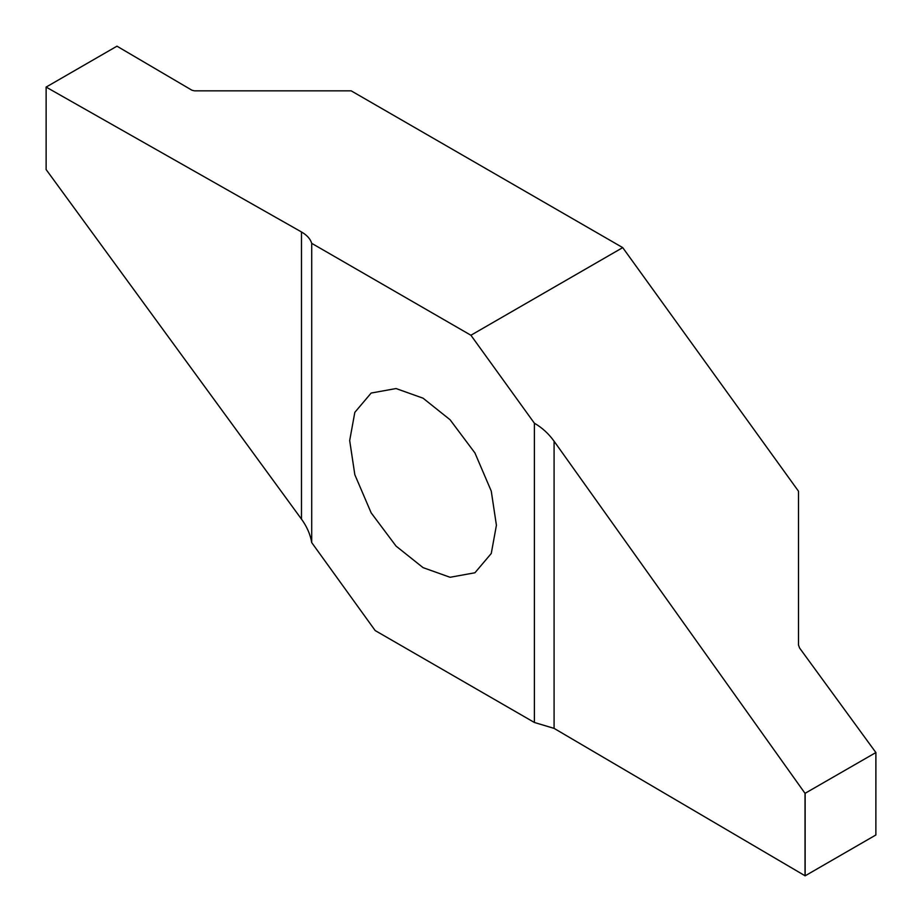 <?xml version="1.0" encoding="UTF-8"?>
<svg xmlns="http://www.w3.org/2000/svg" width="922" height="922" viewBox="0 0 922 922"><rect width="100%" height="100%" fill="white"/><g stroke="black" fill="none" stroke-linecap="round" stroke-linejoin="round"><path stroke-width="1.38" d="M349.68 440.555L354.832 412.341L371.163 393.049L396.045 388.542L423.048 398.189L450.051 419.729L474.934 452.956L491.265 491.115L496.416 525.275L491.265 553.488L474.934 572.769L450.051 577.276L423.048 567.629L396.045 546.089L371.163 512.863L354.832 474.715L349.68 440.555M470.912 335.251L534.391 423.221L534.391 722.479L375.185 630.567L311.717 542.597L311.717 243.339L470.912 335.251L622.719 247.615L351.19 90.852L194.496 90.852L191.937 90.229L116.967 46.181L46.123 87.083L301.482 231.964C306.98 235.133 310.38 238.925 311.717 243.339M46.123 87.025L46.123 169.556L46.123 87.083L46.123 169.556L301.482 519.121L301.482 231.964M534.391 423.221C542.032 427.612 548.602 433.617 554.087 441.223L805.033 793.346L875.877 752.548L799.581 648.005L798.51 645.066L798.51 491.242L622.719 247.615M805.137 793.381L805.137 875.819L875.877 834.975L875.877 752.444M875.877 834.917L875.9 752.502M805.137 875.819L554.087 728.38L534.391 722.479M311.717 542.597C310.38 534.553 306.98 526.727 301.482 519.121M805.033 875.819L805.033 793.346M554.087 441.223L554.087 728.38"/></g></svg>
